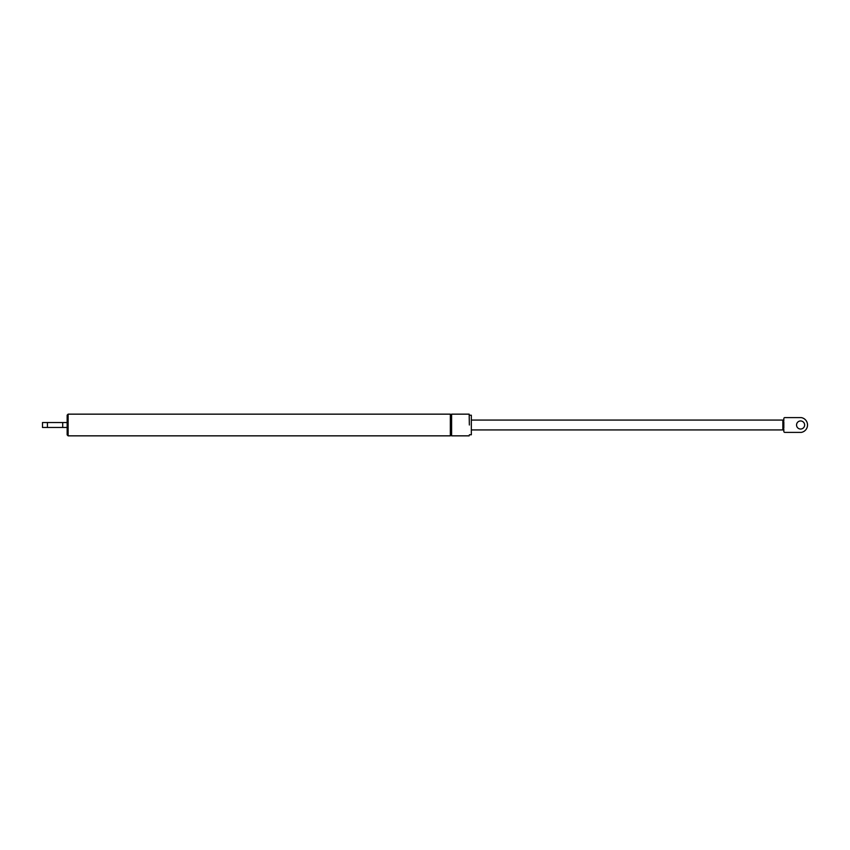 <?xml version="1.0" encoding="UTF-8"?>
<svg xmlns="http://www.w3.org/2000/svg" width="850" height="850" viewBox="0 0 850 850"><rect width="100%" height="100%" fill="white"/><g stroke="black" fill="none" stroke-linecap="round" stroke-linejoin="round"><path stroke-width="1.27" d="M783.838 428.081L782.85 429.271L783.838 429.271L783.838 431.407A0.988 0.988 0 0 0 784.826 432.395L801.284 432.395A7.501 7.501 0 0 0 801.284 417.605L784.826 417.605A0.988 0.988 0 0 0 783.838 418.593L783.838 420.729L782.85 420.729L783.838 421.919L783.838 428.081M796.556 425A4.037 4.037 0 0 1 802.623 421.504A4.037 4.037 0 0 1 802.623 428.496A4.037 4.037 0 0 1 796.556 425M42.5 422.535L67.15 422.535L67.15 415.14L67.15 434.86L67.15 427.465L42.5 427.465L42.5 422.535M47.43 422.535L47.43 427.465M62.709 422.535L62.709 427.465M68.127 414.152L450.341 414.152L450.341 435.848L68.127 435.848L68.127 414.152L67.15 415.14M469.359 425L469.168 414.152L469.359 425M469.168 414.152L451.616 414.152L451.616 435.848L469.168 435.848M469.359 415.236L471.336 415.236L471.336 434.764L469.359 434.764M782.85 420.729L782.85 429.271M451.127 434.956L451.127 415.044L451.616 435.455M471.336 429.93L783.838 429.93M471.336 420.07L783.838 420.07M68.127 435.848L67.15 434.86"/></g></svg>
